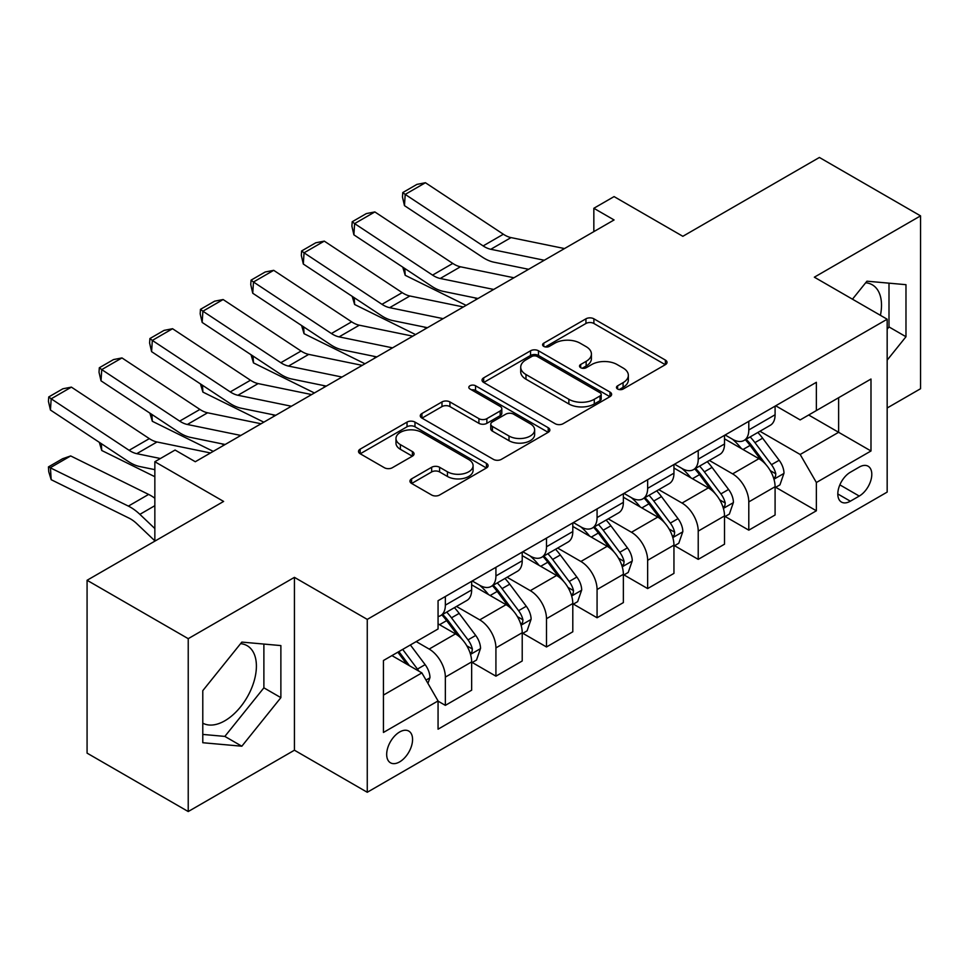 <?xml version="1.0" encoding="UTF-8"?>
<svg xmlns="http://www.w3.org/2000/svg" width="969" height="969" viewBox="0 0 969 969"><rect width="100%" height="100%" fill="white"/><g stroke="black" fill="none" stroke-linecap="round" stroke-linejoin="round"><path stroke-width="1.45" d="M617.616 389.029A3.937 2.265 0 0 0 623.176 389.029L665.376 364.659A5.62 3.246 0 0 0 667.023 362.37A5.62 3.246 0 0 0 665.376 360.08L593.888 318.813A5.62 3.246 0 0 0 585.942 318.813L543.754 343.171A3.937 2.265 0 0 0 542.604 344.77A3.937 2.265 0 0 0 543.754 346.381A3.937 2.265 0 0 0 549.314 346.381L554.765 343.232A17.975 10.38 0 0 1 580.189 343.232L586.148 346.66A17.975 10.38 0 0 1 591.405 354A17.975 10.38 0 0 1 586.148 361.34L580.685 364.489A3.937 2.265 0 0 0 579.535 366.1A3.937 2.265 0 0 0 580.685 367.699A3.937 2.265 0 0 0 586.245 367.699L591.708 364.55A17.975 10.38 0 0 1 617.12 364.55L623.079 367.99A17.975 10.38 0 0 1 628.348 375.33A17.975 10.38 0 0 1 623.079 382.658L617.616 385.819A3.937 2.265 0 0 0 616.466 387.418A3.937 2.265 0 0 0 617.616 389.029L617.616 385.819M202.787 723.14A44.635 25.763 120 0 0 224.844 720.779A44.635 25.763 120 0 0 253.999 681.449A44.635 25.763 120 0 0 247.156 645.693A44.635 25.763 120 0 0 240.566 643.67M399.628 761.888A18.314 10.574 120 0 0 411.583 745.755A18.314 10.574 120 0 0 408.785 731.086A18.314 10.574 120 0 0 399.628 731.995A18.314 10.574 120 0 0 387.661 748.129A18.314 10.574 120 0 0 390.471 762.797A18.314 10.574 120 0 0 399.628 761.888M865.68 282.766A44.635 25.763 -60 0 1 872.257 284.789A44.635 25.763 -60 0 1 880.421 315.337M411.595 478.856A5.62 3.246 0 0 0 409.96 481.145A5.62 3.246 0 0 0 411.595 483.434L431.653 495.014A5.62 3.246 0 0 0 439.599 495.014L486.462 467.954A5.62 3.246 0 0 0 488.11 465.665A5.62 3.246 0 0 0 486.462 463.376L414.974 422.096A5.62 3.246 0 0 0 407.028 422.096L360.165 449.156A5.62 3.246 0 0 0 358.53 451.445A5.62 3.246 0 0 0 360.165 453.746L384.39 467.724A5.62 3.246 0 0 0 392.336 467.724L412.394 456.157A5.62 3.246 0 0 0 414.042 453.855A5.62 3.246 0 0 0 412.394 451.566L400.379 444.626A15.019 8.673 0 0 1 395.982 438.497A15.019 8.673 0 0 1 405.26 430.478A15.019 8.673 0 0 1 421.624 432.368L468.693 459.536A15.019 8.673 0 0 1 473.09 465.665A15.019 8.673 0 0 1 463.812 473.684A15.019 8.673 0 0 1 447.448 471.794L439.599 467.276A5.62 3.246 0 0 0 431.653 467.276L411.595 478.856L411.595 483.434M887.168 407.997L920.55 388.726L920.55 215.869L819.399 157.463L682.842 236.303L614.067 196.598L593.84 208.274L614.067 219.951L195.302 461.728L175.074 450.04L154.846 461.728L154.846 541.15M188.228 638.668L188.228 811.537L294.431 750.212L294.431 577.354L188.228 638.668L87.077 580.274L223.621 501.433L154.846 461.728M294.431 577.354L367.263 619.397L887.168 319.225L887.168 492.095L367.263 792.267L367.263 619.397M920.55 215.869L814.348 277.182L887.168 319.225M555.164 423.707A5.62 3.246 0 0 0 563.11 423.707L609.973 396.648A5.62 3.246 0 0 0 611.621 394.359A5.62 3.246 0 0 0 609.973 392.07L538.485 350.79A5.62 3.246 0 0 0 530.54 350.79L483.676 377.849A5.62 3.246 0 0 0 482.041 380.139A5.62 3.246 0 0 0 483.676 382.44L555.164 423.707M471.552 389.877A3.937 2.265 0 0 1 475.537 390.434L475.537 385.759L548.212 427.717A5.62 3.246 0 0 1 549.859 430.006A5.62 3.246 0 0 1 548.212 432.307L501.348 459.367A5.62 3.246 0 0 1 493.415 459.367L421.927 418.087L421.927 413.509A5.62 3.246 0 0 0 420.28 415.798A5.62 3.246 0 0 0 421.927 418.087M421.927 413.509L441.985 401.929A5.62 3.246 0 0 1 449.919 401.929L478.916 418.656A5.62 3.246 0 0 0 486.862 418.656L500.161 410.977A5.62 3.246 0 0 0 501.809 408.688A5.62 3.246 0 0 0 500.161 406.399L469.977 388.969A3.937 2.265 0 0 1 468.826 387.37A3.937 2.265 0 0 1 471.261 385.262A3.937 2.265 0 0 1 475.537 385.759M188.228 811.537L87.077 753.131L87.077 580.274M859.249 467.094L850.346 472.242A17.733 10.235 120 0 0 838.766 487.867A17.733 10.235 120 0 0 841.48 502.087A17.733 10.235 120 0 0 850.346 501.203L859.249 496.067A17.733 10.235 120 0 0 870.84 480.43A17.733 10.235 120 0 0 868.127 466.222A17.733 10.235 120 0 0 859.249 467.094M775.697 405.781L800.176 419.916L816.37 410.565L816.37 382.307L438.061 600.707L438.061 628.978L383.445 660.507L383.445 732.455L438.061 700.926L438.061 729.185L816.37 510.784L816.37 482.514L800.176 454.485L759.95 431.253M816.37 410.565L870.986 379.036L870.986 450.985L816.37 482.514M294.431 750.212L367.263 792.267M593.84 208.274L593.84 231.627M808.679 415.011L838.621 432.295L838.621 397.714L870.986 379.036M800.176 454.485L838.621 432.295L870.986 450.985M383.445 695.088L421.878 672.898L391.936 655.613M438.061 701.156L445.352 705.359L445.352 677.101A22.893 13.215 -120 0 0 429.158 649.073L416.21 641.587M445.352 705.359L471.649 690.182L471.649 661.912A22.893 13.215 -120 0 0 455.466 633.883L438.061 623.842M472.254 662.505L495.922 676.168L495.922 647.898A22.893 13.215 -120 0 0 479.74 619.869L456.496 606.449M495.922 676.168L522.218 660.979L522.218 632.721A22.893 13.215 -120 0 0 506.036 604.68L471.649 584.828M522.824 633.302L546.492 646.965L546.492 618.694A22.893 13.215 -120 0 0 530.309 590.666L507.078 577.258M546.492 646.965L572.8 631.788L572.8 603.517A22.893 13.215 -120 0 0 556.606 575.489L522.218 555.625M573.406 604.099L597.074 617.762L597.074 589.503A22.893 13.215 -120 0 0 580.891 561.475L557.647 548.054M597.074 617.762L623.37 602.585L623.37 574.314A22.893 13.215 -120 0 0 607.188 546.286L572.8 526.433M623.975 574.908L647.643 588.571L647.643 560.3A22.893 13.215 -120 0 0 631.461 532.272L608.229 518.851M647.643 588.571L673.952 573.382L673.952 545.123A22.893 13.215 -120 0 0 657.757 517.083L623.37 497.23M674.557 545.704L698.225 559.367L698.225 531.097A22.893 13.215 -120 0 0 682.043 503.068L658.799 489.66M698.225 559.367L724.521 544.178L724.521 515.92A22.893 13.215 -120 0 0 708.339 487.892L673.952 468.027M725.127 516.501L748.795 530.164L748.795 501.906A22.893 13.215 -120 0 0 732.612 473.877L709.381 460.457M748.795 530.164L775.091 514.987L775.091 486.717A22.893 13.215 -120 0 0 758.909 458.688L724.521 438.836M725.127 434.972L732.612 439.296A22.893 13.215 -120 0 0 744.059 440.435A22.893 13.215 -120 0 0 748.795 429.957L748.795 421.309M674.557 464.175L682.043 468.499A22.893 13.215 -120 0 0 693.477 469.638A22.893 13.215 -120 0 0 698.225 459.149L698.225 450.512M623.975 493.378L631.461 497.703A22.893 13.215 -120 0 0 642.907 498.829A22.893 13.215 -120 0 0 647.643 488.352L647.643 479.716M573.406 522.57L580.891 526.894A22.893 13.215 -120 0 0 592.338 528.032A22.893 13.215 -120 0 0 597.074 517.555L597.074 508.907M522.824 551.773L530.309 556.097A22.893 13.215 -120 0 0 541.756 557.236A22.893 13.215 -120 0 0 546.492 546.758L546.492 538.11M472.254 580.976L479.74 585.3A22.893 13.215 -120 0 0 491.186 586.427A22.893 13.215 -120 0 0 495.922 575.949L495.922 567.313M775.709 487.298L816.37 510.784M744.059 440.435L770.355 425.246A22.893 13.215 -120 0 0 775.091 414.768L775.091 406.132M693.477 469.638L719.785 454.449A22.893 13.215 -120 0 0 724.521 443.972L724.521 435.323M642.907 498.829L669.204 483.652A22.893 13.215 -120 0 0 673.952 473.175L673.952 464.526M592.338 528.032L618.634 512.843A22.893 13.215 -120 0 0 623.37 502.366L623.37 493.73M541.756 557.236L568.052 542.046A22.893 13.215 -120 0 0 572.8 531.569L572.8 522.921M491.186 586.427L517.482 571.25A22.893 13.215 -120 0 0 522.218 560.772L522.218 552.124M438.061 616.55A22.893 13.215 -120 0 0 440.604 615.63L466.901 600.441A22.893 13.215 -120 0 0 471.649 589.964L471.649 581.327M440.604 615.63A22.893 13.215 -120 0 0 445.352 605.153L445.352 596.504M421.878 672.898L438.061 700.926M887.168 360.141L905.979 336.74L905.979 284.68L866.94 281.192L852.466 299.191M202.787 742.726L241.838 746.215L280.877 697.644L280.877 645.584L241.838 642.096L202.787 690.667L202.787 742.726M887.168 329.194L888.997 326.928L888.997 283.154M888.997 326.928L905.979 336.74M202.787 734.429L224.844 736.404L263.883 687.833L263.883 644.058M263.883 687.833L280.877 697.644M224.844 736.404L241.838 746.215M619.191 389.586L623.079 387.334A17.975 10.38 0 0 0 628.348 379.993L628.348 375.33M591.405 354L591.405 358.675A17.975 10.38 0 0 1 586.148 366.016L582.26 368.256M665.303 364.707L593.888 323.476A5.62 3.246 0 0 0 585.942 323.476L545.317 346.938M609.901 396.696L538.485 355.466A5.62 3.246 0 0 0 530.54 355.466L483.761 382.476M600.041 395.958A3.937 2.265 0 0 0 601.192 394.359A3.937 2.265 0 0 0 600.041 392.748L537.298 356.519A3.937 2.265 0 0 0 531.739 356.519L525.973 359.85A17.975 10.38 0 0 0 520.716 367.19A17.975 10.38 0 0 0 525.973 374.518L568.864 399.289A17.975 10.38 0 0 0 594.288 399.289L600.041 395.958L600.041 400.633A3.937 2.265 0 0 0 601.192 399.034L601.192 394.359M520.716 367.19L520.716 371.854A17.975 10.38 0 0 0 525.973 379.194L525.973 374.518M600.041 400.633L594.288 403.964A17.975 10.38 0 0 1 568.864 403.964L525.973 379.194M421.999 418.136L441.985 406.592L441.985 401.929M501.809 408.688L501.809 413.363A5.62 3.246 0 0 1 500.161 415.653L486.862 423.332A5.62 3.246 0 0 1 478.916 423.332L449.919 406.592A5.62 3.246 0 0 0 441.985 406.592M475.537 390.434L548.139 432.344M509.004 436.026A15.019 8.673 0 0 0 525.368 437.915A15.019 8.673 0 0 0 534.646 429.897A15.019 8.673 0 0 0 530.249 423.768L513.667 414.187A5.62 3.246 0 0 0 505.721 414.187L492.422 421.866A5.62 3.246 0 0 0 490.774 424.168A5.62 3.246 0 0 0 492.422 426.457L509.004 436.026L509.004 440.701A15.019 8.673 0 0 0 525.368 442.579A15.019 8.673 0 0 0 534.646 434.572L534.646 429.897M490.774 424.168L490.774 428.831A5.62 3.246 0 0 0 492.422 431.132L492.422 426.457M509.004 440.701L492.422 431.132M473.09 465.665L473.09 470.34A15.019 8.673 0 0 1 463.812 478.347A15.019 8.673 0 0 1 447.448 476.469L439.599 471.939A5.62 3.246 0 0 0 431.653 471.939L411.68 483.483M395.982 438.497L395.982 443.172A15.019 8.673 0 0 0 400.379 449.301L400.379 444.626M412.322 456.193L400.379 449.301M486.39 468.003L414.974 426.772A5.62 3.246 0 0 0 407.028 426.772L360.25 453.783M775.091 487.649L779.948 484.851L783.994 473.175A15.165 8.757 -120 0 0 779.161 460.263L762.627 438.194A43.775 25.267 -120 0 0 757.843 432.465M741.406 448.586A43.775 25.267 -120 0 0 732.443 439.199M474.398 297.749L477.039 299.058M404.788 268.474L405.199 275.293L402.753 267.129M466.113 305.368L405.199 275.293M773.71 478.371L775.479 476.457L775.806 473.817A15.165 8.757 -120 0 0 771.469 464.696L754.936 442.627A43.775 25.267 -120 0 0 750.163 436.91M746.094 439.26A36.337 20.979 60 0 1 752.053 446.043L766.043 464.72M745.306 439.708A43.775 25.267 60 0 1 750.079 445.437L761.077 460.105M544.275 260.249L490.798 249.275A28.61 16.521 60 0 1 483.131 245.92L405.199 194.406L404.473 205.634L482.405 257.148A42.915 24.782 -120 0 0 493.899 262.187L528.602 269.297M564.515 248.561L511.026 237.599A28.61 16.521 60 0 1 503.359 234.232L425.427 182.729L405.199 194.406L402.765 192.565L416.924 184.389L425.427 182.729M404.473 205.634L402.474 197.046L402.765 192.565M724.521 516.852L729.378 514.054L733.424 502.366A15.165 8.757 -120 0 0 728.579 489.454L712.045 467.385A43.775 25.267 -120 0 0 707.273 461.668M690.836 477.778A43.775 25.267 -120 0 0 681.873 468.402M423.828 326.953L426.469 328.261M354.206 297.665L354.618 304.496L352.183 296.332M415.531 334.571L354.618 304.496M723.14 507.562L724.897 505.661L725.236 503.02A15.165 8.757 -120 0 0 720.9 493.899L704.366 471.83A43.775 25.267 -120 0 0 699.582 466.113M695.512 468.463A36.337 20.979 60 0 1 701.471 475.246L715.473 493.911M694.737 468.911A43.775 25.267 60 0 1 699.509 474.628L710.495 489.297M673.952 546.056L678.797 543.246L682.842 531.569A15.165 8.757 -120 0 0 678.009 518.657L661.476 496.588A43.775 25.267 -120 0 0 656.703 490.871M640.255 506.981A43.775 25.267 -120 0 0 631.291 497.606M373.247 356.156L375.899 357.464M303.636 326.868L304.048 333.687L301.601 325.523M364.962 363.775L304.048 333.687M672.559 536.765L674.327 534.864L674.654 532.211A15.165 8.757 -120 0 0 670.318 523.09L653.784 501.021A43.775 25.267 -120 0 0 649.012 495.304M644.942 497.654A36.337 20.979 60 0 1 650.902 504.437L664.891 523.115M644.155 498.114A43.775 25.267 60 0 1 648.927 503.832L659.925 518.5M623.37 575.247L628.227 572.449L632.272 560.772A15.165 8.757 -120 0 0 627.428 547.86L610.894 525.792A43.775 25.267 -120 0 0 606.122 520.062M589.685 536.184A43.775 25.267 -120 0 0 580.722 526.797M322.677 385.347L325.318 386.655M253.054 356.071L253.478 362.891L251.032 354.727M314.392 392.966L253.478 362.891M621.989 565.969L623.757 564.055L624.084 561.414A15.165 8.757 -120 0 0 619.748 552.294L603.215 530.225A43.775 25.267 -120 0 0 598.43 524.508M594.36 526.857A36.337 20.979 60 0 1 600.332 533.64L614.322 552.318M593.585 527.306A43.775 25.267 60 0 1 598.357 533.035L609.344 547.703M493.706 289.44L440.229 278.478A28.61 16.521 60 0 1 432.562 275.111L354.618 223.609L353.891 234.837L431.823 286.339A42.915 24.782 -120 0 0 443.33 291.378L478.02 298.5M513.933 277.764L460.457 266.79A28.61 16.521 60 0 1 452.789 263.435L374.858 211.932L354.618 223.609L352.195 221.756L366.355 213.58L374.858 211.932M353.891 234.837L351.904 226.249L352.195 221.756M443.124 318.644L389.647 307.67A28.61 16.521 60 0 1 381.98 304.314L304.048 252.812L303.321 264.04L381.253 315.543A42.915 24.782 -120 0 0 392.748 320.582L427.45 327.692M463.364 306.967L409.875 295.993A28.61 16.521 60 0 1 402.208 292.638L324.276 241.124L304.048 252.812L301.613 250.959L315.773 242.783L324.276 241.124M303.321 264.04L301.323 255.453L301.613 250.959M392.554 347.847L339.077 336.873A28.61 16.521 60 0 1 331.41 333.518L253.478 282.003L252.739 293.232L330.683 344.746A42.915 24.782 -120 0 0 342.178 349.785L376.868 356.895M412.782 336.158L359.305 325.196A28.61 16.521 60 0 1 351.638 321.829L273.706 270.327L253.478 282.003L251.044 280.162L265.203 271.986L273.706 270.327M252.739 293.232L250.753 284.644L251.044 280.162M572.8 604.45L577.645 601.652L581.691 589.964A15.165 8.757 -120 0 0 576.858 577.052L560.324 554.983A43.775 25.267 -120 0 0 555.552 549.266M539.103 565.375A43.775 25.267 -120 0 0 530.14 556M272.095 414.55L274.748 415.858M202.485 385.262L202.896 392.094L200.45 383.93M263.81 422.169L202.896 392.094M571.419 595.16L573.176 593.258L573.515 590.618A15.165 8.757 -120 0 0 569.166 581.497L552.633 559.428A43.775 25.267 -120 0 0 547.86 553.711M543.791 556.061A36.337 20.979 60 0 1 549.75 562.844L563.74 581.509M543.003 556.509A43.775 25.267 60 0 1 547.788 562.226L558.774 576.894M341.984 377.038L288.496 366.076A28.61 16.521 60 0 1 280.828 362.709L202.896 311.206L202.17 322.435L280.102 373.937A42.915 24.782 -120 0 0 291.608 378.976L326.299 386.098M362.212 365.361L308.723 354.388A28.61 16.521 60 0 1 301.068 351.032L223.124 299.53L202.896 311.206L200.462 309.353L214.633 301.177L223.124 299.53M202.17 322.435L200.171 313.847L200.462 309.353M522.218 633.653L527.075 630.843L531.121 619.167A15.165 8.757 -120 0 0 526.276 606.255L509.755 584.186A43.775 25.267 -120 0 0 504.97 578.469M488.533 594.578A43.775 25.267 -120 0 0 479.57 585.203M221.526 443.754L224.166 445.062M151.915 414.466L152.327 421.285L149.88 413.121M213.241 451.372L152.327 421.285M520.837 624.363L522.606 622.461L522.933 619.809A15.165 8.757 -120 0 0 518.597 610.688L502.063 588.619A43.775 25.267 -120 0 0 497.291 582.902M493.209 585.252A36.337 20.979 60 0 1 499.18 592.035L513.17 610.712M492.434 585.712A43.775 25.267 60 0 1 497.206 591.429L508.192 606.097M471.649 662.844L476.506 660.046L480.539 648.37A15.165 8.757 -120 0 0 475.706 635.458L459.173 613.389A43.775 25.267 -120 0 0 454.4 607.66M101.333 443.669L101.745 450.488L99.31 442.324M154.846 476.712L101.745 450.488M470.268 653.566L472.024 651.652L472.363 649.012A15.165 8.757 -120 0 0 468.015 639.891L451.481 617.822A43.775 25.267 -120 0 0 446.709 612.105M442.639 614.455A36.337 20.979 60 0 1 448.599 621.238L462.588 639.915M441.852 614.903A43.775 25.267 60 0 1 446.636 620.632L457.622 635.301M427.947 683.411L429.97 677.561A15.165 8.757 -120 0 0 425.137 664.649L410.384 644.966M70.676 455.939L50.449 467.615L51.175 479.691L48.741 471.721L48.45 466.901L62.61 458.725L70.676 455.939L148.608 494.42A42.915 24.782 60 0 1 154.846 498.248M48.45 466.901L128.38 506.109A42.915 24.782 60 0 1 139.875 514.345L154.846 528.553M154.846 540.823L136.774 523.66A28.61 16.521 -120 0 0 129.107 518.173L51.175 479.691M418.826 671.129A15.165 8.757 -120 0 0 417.445 669.094L402.692 649.4M398.889 651.592L409.499 665.739M397.835 652.198L406.823 664.201M291.403 406.241L237.926 395.267A28.61 16.521 60 0 1 230.259 391.912L152.327 340.41L151.588 351.638L229.532 403.14A42.915 24.782 -120 0 0 241.027 408.179L275.717 415.289M311.63 394.565L258.154 383.591A28.61 16.521 60 0 1 250.487 380.236L172.555 328.721L152.327 340.41L149.892 338.556L164.052 330.381L172.555 328.721M151.588 351.638L149.601 343.05L149.892 338.556M240.833 435.444L187.344 424.47A28.61 16.521 60 0 1 179.689 421.115L101.745 369.601L101.018 380.829L178.95 432.344A42.915 24.782 -120 0 0 190.457 437.382L225.147 444.492M261.061 423.756L207.584 412.794A28.61 16.521 60 0 1 199.917 409.427L121.973 357.924L101.745 369.601L99.322 367.76L113.482 359.584L121.973 357.924M101.018 380.829L99.02 372.241L99.322 367.76M160.406 458.519L136.774 453.674A28.61 16.521 60 0 1 129.107 450.306L51.175 398.804L50.449 410.032L128.38 461.535A42.915 24.782 -120 0 0 139.875 466.573L154.846 469.65M210.479 452.959L157.002 441.985A28.61 16.521 60 0 1 149.335 438.63L71.403 387.128L51.175 398.804L48.741 396.951L62.9 388.775L71.403 387.128M50.449 410.032L48.45 401.445L48.741 396.951M429.158 649.073L455.466 633.883M479.74 619.869L506.036 604.68M530.309 590.666L556.606 575.489M580.891 561.475L607.188 546.286M631.461 532.272L657.757 517.083M682.043 503.068L708.339 487.892M732.612 473.877L758.909 458.688M748.795 429.957L775.091 414.768M748.795 501.906L775.091 486.717M698.225 531.097L724.521 515.92M698.225 459.149L724.521 443.972M647.643 560.3L673.952 545.123M647.643 488.352L673.952 473.175M597.074 589.503L623.37 574.314M597.074 517.555L623.37 502.366M546.492 618.694L572.8 603.517M546.492 546.758L572.8 531.569M495.922 647.898L522.218 632.721M495.922 575.949L522.218 560.772M445.352 677.101L471.649 661.912M445.352 605.153L471.649 589.964M839.857 484.863L859.249 496.067M837.81 493.96L850.346 501.203M623.079 387.334L623.079 382.658M580.685 367.699L580.685 364.489M586.148 366.016L586.148 361.34M543.754 346.381L543.754 343.171M585.942 323.476L585.942 318.813M593.888 323.476L593.888 318.813M665.376 364.659L665.376 360.08M483.676 382.44L483.676 377.849M530.54 355.466L530.54 350.79M538.485 355.466L538.485 350.79M609.973 396.648L609.973 392.07M568.864 403.964L568.864 399.289M594.288 403.964L594.288 399.289M449.919 406.592L449.919 401.929M478.916 423.332L478.916 418.656M486.862 423.332L486.862 418.656M500.161 415.653L500.161 410.977M548.212 432.307L548.212 427.717M431.653 471.939L431.653 467.276M439.599 471.939L439.599 467.276M447.448 476.469L447.448 471.794M412.394 456.157L412.394 451.566M360.165 453.746L360.165 449.156M407.028 426.772L407.028 422.096M414.974 426.772L414.974 422.096M486.462 467.954L486.462 463.376M773.965 479.195L783.897 473.466M754.936 442.627L762.627 438.194M743.017 449.507L750.079 445.437M771.469 464.696L779.161 460.263M770.27 470.619L775.806 473.817M490.798 249.275L511.026 237.599M483.131 245.92L503.359 234.232M723.383 508.398L733.327 502.657M704.366 471.83L712.045 467.385M692.447 478.71L699.509 474.628M720.9 493.899L728.579 489.454M719.688 499.822L725.236 503.02M672.813 537.601L682.745 531.86M653.784 501.021L661.476 496.588M641.866 507.913L648.927 503.832M670.318 523.09L678.009 518.657M669.119 529.013L674.654 532.211M622.243 566.792L632.176 561.063M603.215 530.225L610.894 525.792M591.296 537.105L598.357 533.035M619.748 552.294L627.428 547.86M618.537 558.217L624.084 561.414M440.229 278.478L460.457 266.79M432.562 275.111L452.789 263.435M389.647 307.67L409.875 295.993M381.98 304.314L402.208 292.638M339.077 336.873L359.305 325.196M331.41 333.518L351.638 321.829M571.662 595.996L581.594 590.266M552.633 559.428L560.324 554.983M540.714 566.308L547.788 562.226M569.166 581.497L576.858 577.052M567.967 587.42L573.515 590.618M288.496 366.076L308.723 354.388M280.828 362.709L301.068 351.032M521.092 625.199L531.024 619.457M502.063 588.619L509.755 584.186M490.144 595.511L497.206 591.429M518.597 610.688L526.276 606.255M517.398 616.611L522.933 619.809M470.51 654.39L480.442 648.661M451.481 617.822L459.173 613.389M439.563 624.702L446.636 620.632M468.015 639.891L475.706 635.458M466.816 645.814L472.363 649.012M426.033 680.081L429.873 677.864M417.445 669.094L425.137 664.649M148.608 494.42L128.38 506.109M154.846 505.697L139.875 514.345M237.926 395.267L258.154 383.591M230.259 391.912L250.487 380.236M187.344 424.47L207.584 412.794M179.689 421.115L199.917 409.427M136.774 453.674L157.002 441.985M129.107 450.306L149.335 438.63"/></g></svg>
